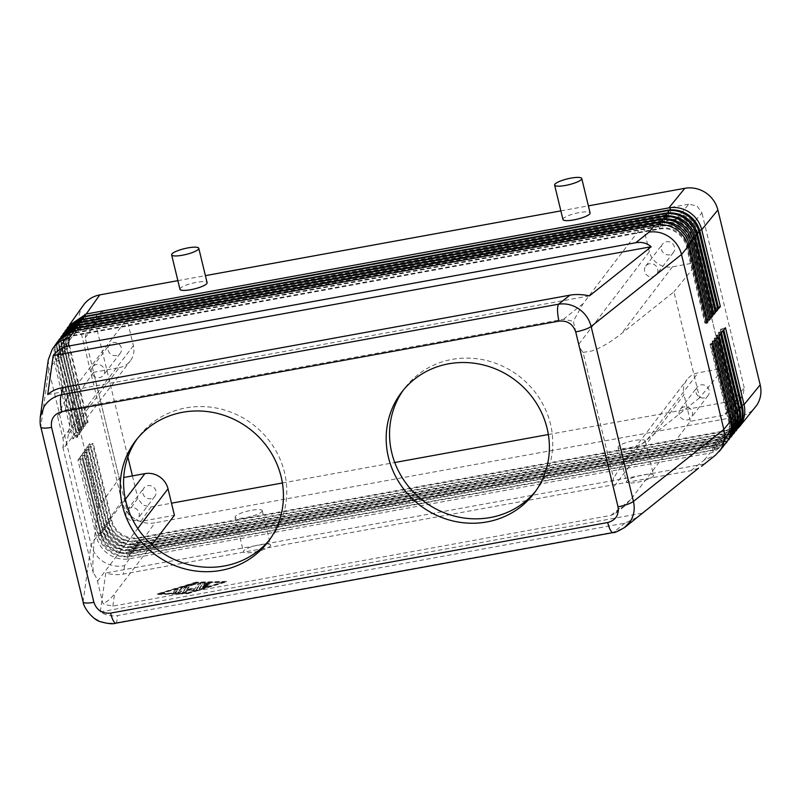 <?xml version="1.0" encoding="UTF-8"?>
<svg xmlns="http://www.w3.org/2000/svg" width="801" height="801" viewBox="0 0 801 801"><rect width="100%" height="100%" fill="white"/><g stroke="black" fill="none" stroke-linecap="round" stroke-linejoin="round"><path stroke-width="0.6" stroke-dasharray="4 3" d="M711.919 344.35L710.056 344.4L710.617 343.669L729.22 420.525A22.338 21.086 37.3 0 1 725.706 437.957A22.338 21.086 37.3 0 1 713.07 445.606L127.96 552.209A22.338 21.086 37.3 0 1 101.547 534.878L82.954 458.022L79.369 458.112L77.957 460.104L96.551 536.96C98.423 544.219 102.508 550.017 108.826 554.352C114.793 558.227 121.201 559.789 128.03 559.048L709.906 453.086L713.12 452.265L725.436 443.854M129.412 558.838L124.596 565.646C117.136 567.048 110.117 565.766 103.559 561.801C97.121 557.636 92.966 551.929 91.084 544.69L48.771 369.762L40.801 426.743L83.114 601.661C84.996 608.91 89.151 614.617 95.579 618.803C102.148 622.778 109.156 624.069 116.616 622.687L613.736 532.114L624.279 527.779M698.592 468.154L690.883 470.668L123.414 574.047C117.417 575.098 111.529 574.748 105.752 572.995L100.305 611.904C105.852 615.358 111.619 616.57 117.607 615.548L625.05 523.103L638.047 516.845M690.883 470.668L704.219 460.054L715.573 455.098M115.775 623.188L115.925 623.158A13.957 3.494 79.7 0 0 116.616 622.687L117.607 615.548M625.05 523.103L613.736 532.114A13.957 3.494 -100.3 0 1 613.165 532.565M93.547 372.305L73.021 401.321L68.405 434.302L119.259 367.619L93.547 372.305L127.579 512.76L132.505 519.689L140.786 521.421L174.428 515.293M140.786 521.421L151.049 506.913L142.778 505.181L137.842 498.252L127.579 512.76M578.833 344.14L649.351 251.674A19.544 18.453 -142.7 0 0 657.981 263.799A19.544 18.453 -142.7 0 0 672.46 266.833L698.122 262.157L689.791 227.704L684.855 220.776L676.585 219.043L642.943 225.171L583.108 303.629L574.738 318.688L573.546 322.302L578.833 344.14A19.544 18.453 -142.7 0 0 583.068 352.39L613.506 478.227A19.544 18.453 -142.7 0 0 613.456 487.258L618.742 509.096L624.269 506.402L630.557 499.754L690.392 421.296L724.034 415.168L730.802 410.693L732.104 402.623L698.122 262.157L723.824 368.16L698.112 372.845A19.544 18.453 -142.7 0 0 687.048 379.544A19.544 18.453 -142.7 0 0 686.257 380.675A19.544 18.453 -142.7 0 0 683.974 394.793L613.456 487.258M676.585 219.043L688.71 204.195L696.98 205.927L701.906 212.856L689.791 227.704M68.405 434.302C67.504 440.58 66.353 444.685 64.971 446.608L62.818 447.178A19.544 18.453 -142.7 0 0 62.868 438.137L57.582 416.3L58.523 414.507L65.412 410.002L563.473 319.269L571.864 320.981L573.546 322.302M85.256 337.832L95.529 323.324L97.071 314.903L103.599 310.788L93.337 325.296L86.808 329.411L85.256 337.832L119.239 478.307L123.734 477.486M68.315 326.548L67.705 327.439C63.91 333.536 62.848 340.235 64.501 347.534L83.094 424.39L84.495 422.407L65.902 345.541C64.28 338.222 65.382 331.474 69.206 325.326M83.434 305.171L82.823 306.072C79.009 312.22 77.927 318.948 79.569 326.237L65.902 345.541L69.497 345.451L88.09 422.307L84.495 422.407M66.263 329.441L65.652 330.342C61.857 336.44 60.796 343.138 62.448 350.438L81.041 427.293L82.443 425.301L63.85 348.445C62.228 341.116 63.329 334.377 67.154 328.22M64.21 332.345L63.599 333.236C59.805 339.344 58.733 346.042 60.395 353.331L78.989 430.197L80.39 428.205L61.797 351.349C60.175 344.019 61.276 337.281 65.101 331.123M62.158 335.249L61.547 336.14C57.752 342.247 56.681 348.946 58.343 356.235L76.936 433.101L78.338 431.108L59.745 354.242C58.123 346.923 59.224 340.185 63.049 334.027M58.042 341.046L57.442 341.947C53.647 348.045 52.576 354.743 54.238 362.042L72.831 438.898L77.827 436.815L74.233 436.905L55.639 360.05C54.017 352.72 55.119 345.982 58.944 339.824M60.095 338.152L59.494 339.043C55.7 345.141 54.628 351.839 56.29 359.138L74.883 435.994L76.285 434.012L57.692 357.146C56.07 349.827 57.171 343.078 60.996 336.931M738.312 428.014L724.034 435.784L140.135 542.127C133.216 543.018 126.698 541.546 120.591 537.731C114.253 533.486 110.127 527.739 108.225 520.47L89.632 443.604L88.22 445.596L93.216 443.514L89.632 443.604M724.034 435.784L740.004 416.22C746.222 415.018 751.318 412.044 755.283 407.298M723.804 329.802L720.329 329.892L720.88 329.161L739.483 406.027A22.338 21.086 37.3 0 1 735.969 423.449A22.338 21.086 37.3 0 1 723.333 431.098L138.223 537.701A22.338 21.086 37.3 0 1 111.81 520.37L108.225 520.47L121.882 501.156C123.765 508.405 127.87 514.182 134.208 518.477C140.676 522.582 147.574 524.034 154.893 522.823L141.376 541.927M735.889 430.988L721.611 438.748L138.082 545.03C131.164 545.912 124.646 544.45 118.538 540.625C112.2 536.39 108.075 530.632 106.173 523.363L87.579 446.507L86.168 448.5L91.164 446.417L87.579 446.507M88.22 445.596L106.813 522.462C108.686 529.711 112.781 535.509 119.099 539.844C125.066 543.719 131.464 545.291 138.293 544.54L722.031 438.237L737.421 429.176M733.466 433.962L721.13 441.301L719.188 441.721L136.03 547.934C129.111 548.815 122.593 547.353 116.485 543.529C110.148 539.293 106.022 533.536 104.12 526.267L85.527 449.411L84.115 451.404L89.111 449.311L85.527 449.411M86.168 448.5L104.761 525.356C106.633 532.615 110.718 538.412 117.046 542.748C123.014 546.622 129.412 548.184 136.24 547.443L719.608 441.201L721.351 440.82L735.028 432.109M731.043 436.935L719.068 444.175L716.765 444.685L133.977 550.838C127.059 551.719 120.54 550.247 114.433 546.432C108.095 542.197 103.97 536.44 102.067 529.171L83.474 452.305L82.062 454.297L87.059 452.215L83.474 452.305M84.115 451.404L102.708 528.26C104.581 535.519 108.666 541.316 114.994 545.651C120.961 549.526 127.359 551.088 134.188 550.347L717.175 444.175L719.298 443.694L732.635 435.043M728.62 439.899L716.995 447.048L714.342 447.659L131.925 553.731C125.006 554.622 118.488 553.151 112.38 549.336C106.042 545.091 101.917 539.343 100.015 532.074L81.422 455.208L80.01 457.201L85.006 455.118L81.422 455.208M82.062 454.297L100.656 531.163C102.528 538.422 106.613 544.219 112.941 548.545C118.898 552.43 125.306 553.992 132.135 553.241L714.752 447.148L717.235 446.558L730.232 437.977M726.197 442.873L714.933 449.912L711.909 450.623L129.872 556.635C122.953 557.516 116.435 556.054 110.328 552.239C103.99 547.994 99.865 542.247 97.962 534.978L79.369 458.112M80.01 457.201L98.603 534.067C100.475 541.316 104.561 547.113 110.888 551.448C116.846 555.323 123.254 556.895 130.082 556.144L712.329 450.112L715.183 449.411L727.839 440.91M644.965 441.751A13.957 3.014 -13.6 0 0 645.236 440.89A13.957 3.014 -13.6 0 0 632.72 440.85A13.957 3.014 -13.6 0 0 618.362 446.598A13.957 3.014 -13.6 0 0 618.092 447.459A13.957 3.014 -13.6 0 0 630.607 447.499A13.957 3.014 -13.6 0 0 644.965 441.751M653.296 476.205A13.957 3.014 -13.6 0 0 653.576 475.343A13.957 3.014 -13.6 0 0 641.05 475.303A13.957 3.014 -13.6 0 0 626.702 481.051A13.957 3.014 -13.6 0 0 626.432 481.912A13.957 3.014 -13.6 0 0 638.948 481.952A13.957 3.014 -13.6 0 0 653.296 476.205M261.977 511.529A13.957 3.014 -13.6 0 0 262.257 510.668A13.957 3.014 -13.6 0 0 249.732 510.617A13.957 3.014 -13.6 0 0 235.384 516.375A13.957 3.014 -13.6 0 0 235.114 517.226A13.957 3.014 -13.6 0 0 247.629 517.276A13.957 3.014 -13.6 0 0 261.977 511.529M270.317 545.982A13.957 3.014 -13.6 0 0 270.588 545.121A13.957 3.014 -13.6 0 0 258.072 545.08A13.957 3.014 -13.6 0 0 243.714 550.828A13.957 3.014 -13.6 0 0 243.444 551.689A13.957 3.014 -13.6 0 0 255.96 551.729A13.957 3.014 -13.6 0 0 270.317 545.982M562.953 219.524A13.957 3.014 166.4 0 1 563.223 218.663A13.957 3.014 166.4 0 1 577.581 212.916A13.957 3.014 166.4 0 1 590.097 212.956M179.965 289.301A13.957 3.014 166.4 0 1 180.245 288.44A13.957 3.014 166.4 0 1 194.593 282.693A13.957 3.014 166.4 0 1 207.109 282.733M732.104 402.623L744.229 387.784L742.928 395.844L736.159 400.32L724.034 415.168M618.742 509.096L615.649 513.271L610.923 515.393L112.861 606.137L104.47 604.425L102.778 603.103L97.492 581.266A19.544 18.453 -142.7 0 0 93.256 573.005L92.816 563.954L94.047 540.325L98.663 507.333L119.199 478.317M583.068 352.39L591.408 351.088C600.319 348.215 610.382 342.357 621.596 333.526L673.931 291.844L699.573 397.857L723.824 368.16M699.573 397.857L647.248 439.539C637.206 447.599 628.695 456.17 621.706 465.231L613.506 478.227M57.582 416.3L58.773 412.685L67.144 397.626L126.979 319.168L93.337 325.296M151.92 544.8L114.593 593.761C111.039 598.347 107.755 601.301 104.721 602.602L102.778 603.103M119.259 367.619A19.544 18.453 -142.7 0 0 130.313 360.921A19.544 18.453 -142.7 0 0 131.114 359.779A19.544 18.453 -142.7 0 0 133.387 345.672L126.979 319.168M696.049 392.59A6.869 6.488 -142.7 0 0 708.054 395.564A6.869 6.488 -142.7 0 0 703.889 384.981A6.869 6.488 -142.7 0 0 696.049 392.59M692.344 412.225A6.869 6.488 37.3 0 1 684.515 419.844A6.869 6.488 37.3 0 1 680.339 409.251A6.869 6.488 37.3 0 1 692.344 412.225M108.225 350.257A6.869 6.488 -142.7 0 0 120.23 353.231A6.869 6.488 -142.7 0 0 116.065 342.638A6.869 6.488 -142.7 0 0 108.225 350.257M104.52 369.892A6.869 6.488 37.3 0 1 96.691 377.501A6.869 6.488 37.3 0 1 92.516 366.918A6.869 6.488 37.3 0 1 104.52 369.892M661.426 249.471A6.869 6.488 -142.7 0 0 673.431 252.445A6.869 6.488 -142.7 0 0 669.266 241.862A6.869 6.488 -142.7 0 0 661.426 249.471M657.721 269.106A6.869 6.488 37.3 0 1 649.881 276.715A6.869 6.488 37.3 0 1 645.716 266.132A6.869 6.488 37.3 0 1 657.721 269.106M142.858 493.376A6.869 6.488 -142.7 0 0 154.863 496.35A6.869 6.488 -142.7 0 0 150.688 485.756A6.869 6.488 -142.7 0 0 142.858 493.376M139.154 513.01A6.869 6.488 37.3 0 1 131.314 520.62A6.869 6.488 37.3 0 1 127.149 510.037A6.869 6.488 37.3 0 1 139.154 513.01M535.659 491.163A83.304 78.618 -142.7 0 0 537.381 488.99A83.304 78.618 -142.7 0 0 550.477 424.019A83.304 78.618 -142.7 0 0 486.848 360.59A83.304 78.618 -142.7 0 0 404.905 387.964A83.304 78.618 -142.7 0 0 403.273 390.197M269.697 539.614A83.304 78.618 -142.7 0 0 271.419 537.441A83.304 78.618 -142.7 0 0 284.515 472.47A83.304 78.618 -142.7 0 0 220.886 409.041A83.304 78.618 -142.7 0 0 138.943 436.415A83.304 78.618 -142.7 0 0 137.311 438.648M201.161 588.745L208.06 586.402L202.553 587.674L203.524 586.392L209.151 584.97L204.085 585.651L205.066 584.37L210.252 583.528L202.893 584.219L199.379 588.875L207.93 585.871L202.423 587.143L202.553 587.674M202.423 587.143L203.404 585.861L203.524 586.392M203.404 585.861L209.031 584.44L203.965 585.12L204.085 585.651M203.965 585.12L204.936 583.839L205.066 584.37M204.936 583.839L210.122 582.998L202.763 583.689L199.279 588.264L201.031 588.214M173.447 592.8L176.1 592.319L178.353 589.326L175.659 589.896L173.316 592.269L175.98 591.789L178.222 588.795L175.529 589.366L173.316 592.269M187.965 593.281L223.759 582.387L195.714 583.118L159.93 594.012L187.965 593.281L187.834 592.75L159.799 593.481L195.584 582.597L223.629 581.856L187.834 592.75M223.629 581.856L223.759 582.387M195.584 582.597L195.714 583.118M159.799 593.481L159.93 594.012M187.644 593.701L226.423 581.906L196.035 582.697L157.266 594.502L187.644 593.701L187.514 593.171L226.293 581.376L226.423 581.906M226.293 581.376L195.905 582.167L196.035 582.697M195.905 582.167L157.136 593.972L157.266 594.502M157.136 593.972L187.514 593.171M178.132 592.67L180.786 592.179L184.11 587.824L196.235 583.899L182.518 587.654L178.132 592.67L178.002 592.139L180.666 591.649L184.11 587.824M183.98 587.293L196.105 583.368L181.487 587.564L178.002 592.139M182.808 592.54L185.031 592.329L190.488 589.977L193.542 590.778L196.105 590.117L200.901 583.769L198.217 584.34L194.283 589.496L191.419 588.755L186.303 590.958L188.986 587.393L186.303 587.964L182.808 592.54L182.678 592.009L184.901 591.799L190.358 589.446L190.488 589.977M190.358 589.446L193.411 590.247L195.975 589.586L200.781 583.238L198.087 583.809L194.283 589.496M194.152 588.965L191.289 588.224L191.419 588.755M191.289 588.224L186.182 590.427L186.303 590.958M186.182 590.427L188.856 586.863L186.172 587.433L182.678 592.009M703.749 464.059L105.752 572.995M100.305 611.904L642.032 513.211M62.818 447.178L93.256 573.005M73.021 401.321L98.663 507.333M688.71 204.195L103.599 310.788M690.392 421.296L683.974 394.793M649.351 251.674L642.943 225.171M698.172 262.147L673.931 291.844M151.049 506.913L171.494 503.188M282.393 482.983L394.753 462.517M548.355 434.532L736.159 400.32M744.229 387.784L701.906 212.856M710.056 344.4L728.66 421.266A22.338 21.086 37.3 0 1 725.145 438.688A22.338 21.086 37.3 0 1 712.51 446.347L127.399 552.94A22.338 21.086 37.3 0 1 100.986 535.609L82.393 458.753L82.954 458.022M710.617 343.669L713.1 342.918M77.957 460.104L82.393 458.753M714.302 341.446L712.119 341.506L730.712 418.362A22.338 21.086 37.3 0 1 727.198 435.784A22.338 21.086 37.3 0 1 714.562 443.444L129.452 550.037A22.338 21.086 37.3 0 1 103.039 532.715L84.445 455.849M712.119 341.506L715.573 339.884M712.67 340.765L731.273 417.631A22.338 21.086 37.3 0 1 727.759 435.053A22.338 21.086 37.3 0 1 715.123 442.713L130.012 549.306A22.338 21.086 37.3 0 1 103.599 531.974L85.006 455.118M716.675 338.533L714.172 338.603L732.765 415.459A22.338 21.086 37.3 0 1 729.25 432.88A22.338 21.086 37.3 0 1 716.615 440.54L131.504 547.133A22.338 21.086 37.3 0 1 105.091 529.811L86.498 452.945M714.172 338.603L718.046 336.861M714.722 337.862L733.326 414.728A22.338 21.086 37.3 0 1 729.811 432.15A22.338 21.086 37.3 0 1 717.175 439.809L132.065 546.402A22.338 21.086 37.3 0 1 105.652 529.081L87.059 452.215M719.048 335.629L716.224 335.699L734.817 412.555A22.338 21.086 37.3 0 1 731.303 429.987A22.338 21.086 37.3 0 1 718.667 437.636L133.557 544.239A22.338 21.086 37.3 0 1 107.144 526.908L88.551 450.052M716.224 335.699L720.52 333.827M716.775 334.968L735.378 411.824A22.338 21.086 37.3 0 1 731.864 429.246A22.338 21.086 37.3 0 1 719.228 436.905L134.117 543.499A22.338 21.086 37.3 0 1 107.704 526.177L89.111 449.311M721.421 332.715L718.277 332.795L736.87 409.661A22.338 21.086 37.3 0 1 733.356 427.083A22.338 21.086 37.3 0 1 720.72 434.743L135.609 541.336A22.338 21.086 37.3 0 1 109.196 524.004L90.603 447.148M718.277 332.795L722.993 330.793M718.827 332.065L737.431 408.921A22.338 21.086 37.3 0 1 733.916 426.352A22.338 21.086 37.3 0 1 721.28 434.002L136.17 540.605A22.338 21.086 37.3 0 1 109.757 523.273L91.164 446.417M720.329 329.892L738.923 406.758A22.338 21.086 37.3 0 1 735.408 424.18A22.338 21.086 37.3 0 1 722.772 431.839L137.662 538.432A22.338 21.086 37.3 0 1 111.249 521.111L92.656 444.245M720.88 329.161L725.466 327.769M83.144 601.972L83.124 601.911A13.957 3.014 166.4 0 1 83.114 601.661L91.084 544.69L96.551 536.96L101.547 534.878L97.962 534.978L98.603 534.067L103.599 531.974L100.015 532.074L100.656 531.163L105.652 529.081L102.067 529.171L102.708 528.26L107.704 526.177L104.12 526.267L104.761 525.356L109.757 523.273L106.173 523.363L106.813 522.462L111.81 520.37L93.216 443.514M740.004 416.22L154.893 522.823M706.792 323.153L704.93 323.204L686.337 246.338A22.338 21.086 -142.7 0 0 659.934 229.016L74.813 335.609A22.338 21.086 -142.7 0 0 62.188 343.269A22.338 21.086 -142.7 0 0 58.673 360.69L77.266 437.546M72.831 438.898L74.233 436.905M704.93 323.204L705.491 322.463L686.898 245.607A22.338 21.086 -142.7 0 0 660.495 228.275L75.374 334.878A22.338 21.086 -142.7 0 0 62.738 342.528A22.338 21.086 -142.7 0 0 59.234 359.949L77.827 436.815M705.491 322.463L706.552 322.142M121.882 501.156L79.569 326.237M48.27 359.879L48.771 369.762L54.238 362.042L59.234 359.949L55.639 360.05L56.29 359.138L60.726 357.787L79.319 434.653L79.88 433.912L76.285 434.012M709.165 320.24L706.983 320.3L688.389 243.434A22.338 21.086 -142.7 0 0 661.986 226.112L76.866 332.705A22.338 21.086 -142.7 0 0 64.24 340.365A22.338 21.086 -142.7 0 0 60.726 357.787L61.287 357.056L79.88 433.912M74.883 435.994L79.319 434.653M706.983 320.3L707.543 319.569L688.95 242.703A22.338 21.086 -142.7 0 0 662.547 225.381L77.427 331.974A22.338 21.086 -142.7 0 0 64.791 339.634A22.338 21.086 -142.7 0 0 61.287 357.056L57.692 357.146L58.343 356.235L62.778 354.883L81.372 431.749L81.932 431.008L78.338 431.108M707.543 319.569L708.905 319.148M711.548 317.336L709.035 317.396L690.442 240.54A22.338 21.086 -142.7 0 0 664.039 223.209L78.919 329.802A22.338 21.086 -142.7 0 0 66.293 337.461A22.338 21.086 -142.7 0 0 62.778 354.883L63.339 354.152L81.932 431.008M76.936 433.101L81.372 431.749M709.035 317.396L709.596 316.665L691.003 239.799A22.338 21.086 -142.7 0 0 664.6 222.478L79.479 329.071A22.338 21.086 -142.7 0 0 66.853 336.73A22.338 21.086 -142.7 0 0 63.339 354.152L59.745 354.242L60.395 353.331L64.831 351.979L83.424 428.845L83.985 428.114L80.39 428.205M709.596 316.665L711.258 316.155M713.921 314.423L711.088 314.493L692.495 237.637A22.338 21.086 -142.7 0 0 666.092 220.305L80.971 326.908A22.338 21.086 -142.7 0 0 68.345 334.558A22.338 21.086 -142.7 0 0 64.831 351.979L65.392 351.249L83.985 428.114M78.989 430.197L83.424 428.845M711.088 314.493L711.648 313.762L693.055 236.906A22.338 21.086 -142.7 0 0 666.652 219.574L81.532 326.167A22.338 21.086 -142.7 0 0 68.906 333.827A22.338 21.086 -142.7 0 0 65.392 351.249L61.797 351.349L62.448 350.438L66.883 349.086L85.477 425.942L86.037 425.211L82.443 425.301M711.648 313.762L713.611 313.161M716.294 311.509L713.14 311.599L713.701 310.858L695.108 234.002A22.338 21.086 -142.7 0 0 668.705 216.671L83.584 323.274A22.338 21.086 -142.7 0 0 70.959 330.923A22.338 21.086 -142.7 0 0 67.444 348.345L86.037 425.211M713.701 310.858L715.974 310.167M713.14 311.599L694.547 234.733A22.338 21.086 -142.7 0 0 668.144 217.411L83.024 324.005A22.338 21.086 -142.7 0 0 70.398 331.664A22.338 21.086 -142.7 0 0 66.883 349.086L67.444 348.345L63.85 348.445L64.501 347.534L68.936 346.182L87.529 423.038L88.09 422.307M81.041 427.293L85.477 425.942M718.667 308.605L715.193 308.695L696.6 231.829A22.338 21.086 -142.7 0 0 670.197 214.508L85.076 321.101A22.338 21.086 -142.7 0 0 72.45 328.76A22.338 21.086 -142.7 0 0 68.936 346.182L69.497 345.451A22.338 21.086 -142.7 0 1 73.011 328.03L72.45 328.76M83.094 424.39L87.529 423.038M715.193 308.695L715.754 307.954L697.16 231.099A22.338 21.086 -142.7 0 0 670.757 213.767L85.637 320.37A22.338 21.086 -142.7 0 0 73.011 328.03M715.754 307.954L718.327 307.173M177.872 280.65L205.396 275.644M560.86 210.883L588.375 205.867M589.456 295.879L47.73 394.573M40.2 417.671L40.801 426.743A13.957 3.014 166.4 0 0 40.801 426.953M95.529 323.324L127.87 457.001M132.435 475.904L137.842 498.252M124.596 565.646L123.414 574.047M721.611 438.748L722.031 438.237M139.674 544.33L139.324 544.83M719.188 441.721L719.608 441.201M137.622 547.233L137.271 547.734M716.765 444.685L717.175 444.175M135.569 550.137L135.219 550.637M714.342 447.659L714.752 447.148M133.517 553.03L133.166 553.531M704.219 460.054L709.906 453.086M711.909 450.623L712.329 450.112M131.464 555.934L131.114 556.435M672.46 266.833L621.596 333.526M647.248 439.539L698.112 372.845M125.367 499.263L94.047 540.325M206.998 586.402L207.129 586.933M206.147 586.002L206.278 586.532M207.389 585.13L207.519 585.661M207.95 584.4L208.08 584.93M207.859 583.769L207.99 584.299M209.672 582.888L209.802 583.418M204.996 583.008L205.126 583.539M202.763 583.689L202.893 584.219M199.279 588.264L199.409 588.785M175.98 591.789L176.1 592.319M178.192 588.885L178.323 589.416M175.529 589.366L175.659 589.896M180.666 591.649L180.786 592.179M195.164 583.889L195.294 584.42M194.323 583.498L194.453 584.029M182.398 587.123L182.518 587.654M181.487 587.564L181.617 588.094M184.901 591.799L185.031 592.329M193.411 590.247L193.542 590.778M195.975 589.586L196.105 590.117M200.751 583.328L200.881 583.859M198.087 583.809L198.217 584.34M188.836 586.943L188.956 587.473M186.172 587.433L186.303 587.964M97.492 581.266L137.772 528.45M133.387 345.672L62.868 438.137M112.861 606.137L114.593 593.761M67.144 397.626L65.412 410.002M563.473 319.269L583.108 303.629M630.557 499.754L610.923 515.393M713.12 452.265L712.51 446.347L713.07 445.606L714.933 449.912M128.03 559.048L127.399 552.94L127.96 552.209L129.872 556.635M730.512 421.216L728.66 421.266L730.272 420.205M715.183 449.411L714.562 443.444L715.123 442.713L716.995 447.048M130.082 556.144L129.452 550.037L130.012 549.306L131.925 553.731M732.895 418.302L730.712 418.362L732.625 417.211M717.235 446.558L716.615 440.54L717.175 439.809L719.068 444.175M132.135 553.241L131.504 547.133L132.065 546.402L133.977 550.838M735.268 415.399L732.765 415.459L734.988 414.217M719.298 443.694L718.667 437.636L719.228 436.905L721.13 441.301M134.188 550.347L133.557 544.239L134.117 543.499L136.03 547.934M737.641 412.485L734.817 412.555L737.341 411.223M721.351 440.82L720.72 434.743L721.28 434.002L723.193 438.417M136.24 547.443L135.609 541.336L136.17 540.605L138.082 545.03M740.024 409.581L736.87 409.661L739.693 408.23M723.403 437.947L722.772 431.839L723.333 431.098L725.255 435.534M138.293 544.54L137.662 538.432L138.223 537.701L140.135 542.127M742.397 406.668L738.923 406.758L742.046 405.236M72.901 331.183L74.813 335.609L75.374 334.878L74.954 330.783M658.072 224.721L659.934 229.016L660.495 228.275L660.114 224.64M688.199 246.287L686.337 246.338L687.939 245.286M74.954 328.28L76.866 332.705L77.427 331.974L77.006 327.879M660.114 221.787L661.986 226.112L662.547 225.381L662.157 221.687M690.572 243.384L688.389 243.434L690.282 242.292M77.006 325.386L78.919 329.802L79.479 329.071L79.059 324.976M662.147 218.853L664.039 223.209L664.6 222.478L664.209 218.723M692.945 240.47L690.442 240.54L692.635 239.309M79.059 322.483L80.971 326.908L81.532 326.167L81.111 322.072M664.189 215.93L666.092 220.305L666.652 219.574L666.252 215.779M695.328 237.557L692.495 237.637L694.988 236.315M697.701 234.653L694.547 234.733L697.341 233.321M666.232 213.006L668.144 217.411L668.705 216.671L668.304 212.826M81.111 319.579L83.024 324.005L83.584 323.274L83.164 319.178M668.274 210.082L670.197 214.508L670.757 213.767L670.347 209.882M83.164 316.675L85.076 321.101L85.637 320.37L85.216 316.275M700.074 231.739L696.6 231.829L699.694 230.328M645.236 440.89L653.576 475.343M262.257 510.668L270.588 545.121M621.706 465.231L687.048 379.544M64.971 446.608L130.313 360.921M708.054 395.564L691.263 417.581M120.23 353.231L103.449 375.248M673.431 252.445L656.64 274.463M154.863 496.35L138.072 518.367M534.017 493.396L537.381 488.99M268.065 541.846L271.419 537.441M207.93 585.871L208.06 586.402M209.031 584.44L209.151 584.97M210.122 582.998L210.252 583.528M199.249 588.345L199.379 588.875M173.286 592.36L173.416 592.89M178.222 588.795L178.353 589.326M177.972 592.219L178.102 592.75M196.105 583.368L196.235 583.899M182.648 592.099L182.778 592.63M200.781 583.238L200.901 583.769M188.856 586.863L188.986 587.393M138.943 436.415L135.589 440.82M404.905 387.964L401.551 392.36M127.149 510.037L143.94 488.019M645.716 266.132L662.507 244.115M92.516 366.918L109.306 344.901M680.339 409.251L697.13 387.233M615.649 513.271L624.269 506.402M730.152 411.594L742.267 396.755M235.114 517.226L243.444 551.689M618.092 447.459L626.432 481.912M725.145 438.688L725.706 437.957M727.198 435.784L727.759 435.053M729.25 432.88L729.811 432.15M731.303 429.987L731.864 429.246M733.356 427.083L733.916 426.352M735.408 424.18L735.969 423.449M62.738 342.528L62.188 343.269M64.791 339.634L64.24 340.365M66.853 336.73L66.293 337.461M68.906 333.827L68.345 334.558M70.959 330.923L70.398 331.664M86.808 329.411L97.071 314.903"/><path stroke-width="1.2" d="M69.086 325.506L86.228 313.992L670.117 207.659C676.965 206.868 683.413 208.43 689.461 212.325C695.739 216.64 699.834 222.428 701.736 229.707L720.339 306.563L718.667 308.605L700.074 231.739C698.212 224.49 694.077 218.733 687.699 214.488C681.671 210.693 675.193 209.221 668.274 210.082L84.536 316.395L83.164 316.675L67.765 327.319L84.175 316.896L668.074 210.583C674.772 209.912 681.08 211.494 687.008 215.329C693.265 219.654 697.361 225.451 699.263 232.731L717.866 309.597L716.294 311.509L697.701 234.653C695.789 227.374 691.653 221.627 685.306 217.411C679.338 213.717 672.99 212.245 666.232 213.006L82.483 319.299L81.111 319.579L65.712 330.222L82.123 319.799L666.021 213.507C672.57 212.956 678.747 214.568 684.555 218.343C690.802 222.668 694.878 228.475 696.79 235.764L715.393 312.62L713.921 314.423L695.328 237.557C693.406 230.277 689.271 224.53 682.913 220.345C677.055 216.721 670.817 215.249 664.189 215.93L80.43 322.202L79.059 322.483L63.659 333.116L80.07 322.703L663.969 216.45C670.377 216 676.414 217.632 682.092 221.346C688.329 225.682 692.404 231.499 694.317 238.788L712.91 315.654L711.548 317.336L692.945 240.47C691.023 233.181 686.878 227.444 680.52 223.279C674.772 219.734 668.645 218.262 662.147 218.853L78.378 325.106L77.006 325.386L61.607 336.019L78.017 325.606L661.926 219.384C668.184 219.053 674.092 220.706 679.638 224.36C685.856 228.696 689.921 234.523 691.844 241.822L710.437 318.678L709.165 320.24L690.572 243.384C688.64 236.085 684.495 230.358 678.127 226.202C672.49 222.748 666.482 221.276 660.114 221.787L76.325 327.999L74.954 328.28L59.554 338.923L75.965 328.5L659.874 222.338C665.991 222.097 671.759 223.779 677.185 227.364C683.383 231.709 687.448 237.547 689.371 244.846L707.964 321.712L706.792 323.153L688.199 246.287C686.257 238.988 682.112 233.271 675.734 229.136C670.207 225.762 664.319 224.29 658.072 224.721L72.901 331.183L58.042 341.046L52.175 349.396L48.27 359.879L40.2 417.671M624.279 527.779L630.327 521.381C634.042 515.353 635.083 508.695 633.441 501.406A13.957 3.014 166.4 0 1 627.233 504.41A13.957 3.014 166.4 0 1 618.032 506.823C619.153 515.003 615.729 520.239 607.729 522.532L110.608 613.105A13.957 3.494 79.7 0 0 113.692 621.396A13.957 3.494 79.7 0 0 115.915 623.168L613.035 532.605A13.957 3.494 -100.3 0 1 610.823 530.833A13.957 3.494 -100.3 0 1 607.729 522.532M613.165 532.565A13.957 3.494 -100.3 0 1 613.045 532.605C614.207 533.086 618.242 531.263 625.13 527.128L698.592 468.154M701.526 466.282L715.573 455.098L720.74 449.361C724.434 443.353 725.466 436.705 723.824 429.416L681.501 254.488L688.199 246.287M654.767 225.151L649.07 232.12C656.239 231.099 662.998 232.711 669.346 236.956C675.583 241.391 679.628 247.239 681.501 254.488L591.118 326.478C589.246 319.229 585.181 313.391 578.933 308.976C572.565 304.74 565.786 303.148 558.597 304.19A13.957 3.494 79.7 0 0 557.556 310.658A13.957 3.494 79.7 0 0 558.998 321.111C567.378 320.42 572.955 324.015 575.709 331.894L618.032 506.823M635.744 242.733C641.721 241.722 646.858 243.053 651.173 246.728L589.456 295.879C582.437 294.357 575.929 294.117 569.912 295.168L62.468 387.624C56.501 388.755 51.584 391.068 47.73 394.573L53.176 355.664C57.272 350.458 62.308 347.274 68.275 346.122L635.744 242.733L649.07 232.12M110.608 613.105C102.228 613.796 96.661 610.192 93.897 602.312L51.584 427.384C50.453 419.203 53.887 413.967 61.877 411.674A13.957 3.494 -100.3 0 1 60.435 401.231A13.957 3.494 -100.3 0 1 61.467 394.753C54.067 396.375 48.31 400.25 44.195 406.387L40.3 416.86C39.96 422.027 40.13 425.401 40.811 426.993A13.957 3.014 166.4 0 1 40.801 426.953M68.275 346.122L69.447 337.712C62.468 339.244 56.911 342.828 52.796 348.475M67.034 328.41L67.765 327.319M86.228 313.992L99.755 294.888C92.896 296.24 87.449 299.664 83.434 305.171L69.817 324.415M699.694 230.328L701.736 229.707L717.876 209.952C715.994 202.703 711.889 196.926 705.551 192.63C699.083 188.525 692.184 187.074 684.855 188.285L668.895 207.849M64.981 331.314L65.712 330.222M62.929 334.207L63.659 333.116M60.876 337.111L61.607 336.019M58.823 340.014L59.554 338.923M719.138 451.574L727.128 441.541C731.003 435.364 732.134 428.585 730.512 421.216L711.919 344.35L713.1 342.918L731.693 419.774C733.315 427.133 732.274 433.802 728.57 439.769L729.521 438.608C733.386 432.44 734.507 425.671 732.895 418.302L714.302 341.446L715.573 339.884L734.167 416.75C735.789 424.099 734.737 430.768 731.023 436.765L731.914 435.684C735.769 429.516 736.88 422.748 735.268 415.399L716.675 338.533L718.046 336.861L736.64 413.716C738.262 421.066 737.21 427.744 733.486 433.752L734.297 432.75C738.152 426.593 739.263 419.834 737.641 412.485L719.048 335.629L720.52 333.827L739.113 410.693C740.735 418.022 739.673 424.71 735.939 430.748L736.69 429.827C740.535 423.659 741.636 416.91 740.024 409.581L721.421 332.715L722.993 330.793L741.586 407.659C743.208 414.988 742.147 421.676 738.392 427.734L739.083 426.893C742.917 420.735 744.019 413.997 742.397 406.668L723.804 329.802L725.466 327.769L744.059 404.625C745.681 411.954 744.62 418.653 740.855 424.73L738.312 428.014M739.223 426.973L756.935 405.036C760.75 398.888 761.831 392.16 760.189 384.87L744.059 404.625L742.046 405.236M736.76 429.977L735.889 430.988M734.307 432.981L733.466 433.962M731.864 435.984L731.043 436.935M729.411 438.988L728.62 439.899M726.958 441.992L726.197 442.873M581.756 178.503L590.097 212.956A13.957 3.014 166.4 0 1 589.816 213.817A13.957 3.014 166.4 0 1 575.468 219.564A13.957 3.014 166.4 0 1 562.953 219.524L554.612 185.071A13.957 3.014 -13.6 0 0 567.128 185.111A13.957 3.014 -13.6 0 0 581.486 179.364A13.957 3.014 -13.6 0 0 581.756 178.503A13.957 3.014 -13.6 0 0 569.241 178.463A13.957 3.014 -13.6 0 0 554.893 184.21A13.957 3.014 -13.6 0 0 554.612 185.071M198.778 248.28L207.109 282.733A13.957 3.014 166.4 0 1 206.838 283.594A13.957 3.014 166.4 0 1 192.48 289.341A13.957 3.014 166.4 0 1 179.965 289.301L171.634 254.838A13.957 3.014 -13.6 0 0 184.15 254.888A13.957 3.014 -13.6 0 0 198.498 249.141A13.957 3.014 -13.6 0 0 198.778 248.28A13.957 3.014 -13.6 0 0 186.263 248.23A13.957 3.014 -13.6 0 0 171.905 253.977A13.957 3.014 -13.6 0 0 171.634 254.838M151.92 544.8L174.428 515.293L168.01 488.79A19.544 18.453 -142.7 0 0 159.389 476.665A19.544 18.453 -142.7 0 0 144.911 473.631L125.367 499.263M547.123 428.425A83.304 78.618 37.3 0 1 534.017 493.396A83.304 78.618 37.3 0 1 452.084 520.76A83.304 78.618 37.3 0 1 388.445 457.331A83.304 78.618 37.3 0 1 401.551 392.36A83.304 78.618 37.3 0 1 483.494 364.996A83.304 78.618 37.3 0 1 547.123 428.425M403.273 390.197A83.304 78.618 -142.7 0 0 391.809 452.925A83.304 78.618 -142.7 0 0 454.027 515.994A83.304 78.618 -142.7 0 0 535.659 491.163M281.161 476.875A83.304 78.618 37.3 0 1 268.065 541.846A83.304 78.618 37.3 0 1 186.122 569.221A83.304 78.618 37.3 0 1 122.493 505.781A83.304 78.618 37.3 0 1 135.589 440.82A83.304 78.618 37.3 0 1 217.532 413.446A83.304 78.618 37.3 0 1 281.161 476.875M137.311 438.648A83.304 78.618 -142.7 0 0 125.847 501.386A83.304 78.618 -142.7 0 0 188.075 564.455A83.304 78.618 -142.7 0 0 269.697 539.614M123.734 477.486L144.911 473.631M171.494 503.188L282.393 482.983M394.753 462.517L548.355 434.532M717.876 209.952L760.189 384.87M706.552 322.142L707.964 321.712M708.905 319.148L710.437 318.678M711.258 316.155L712.91 315.654M713.611 313.161L715.393 312.62M715.974 310.167L717.866 309.597M718.327 307.173L720.339 306.563M99.755 294.888L177.872 280.65M205.396 275.644L560.86 210.883M588.375 205.867L684.855 188.285M53.176 355.664L651.173 246.728M127.87 457.001L132.435 475.904M666.883 210.303L666.462 210.813M569.912 295.168L558.597 304.19L61.467 394.753L62.468 387.624M730.512 421.216L723.824 429.416L633.441 501.406L591.118 326.478A13.957 3.014 166.4 0 1 584.91 329.481A13.957 3.014 166.4 0 1 575.709 331.894M93.897 602.312A13.957 3.014 166.4 0 1 86.007 603.013A13.957 3.014 166.4 0 1 83.124 601.921C83.054 606.477 92.586 620.314 101.296 621.936C108.305 623.819 113.181 624.229 115.925 623.158M51.584 427.384A13.957 3.014 166.4 0 1 43.685 428.084A13.957 3.014 166.4 0 1 40.811 427.003L83.124 601.921M84.175 316.896L84.536 316.395M664.46 213.276L664.039 213.787M82.123 319.799L82.483 319.299M662.037 216.24L661.616 216.751M80.07 322.703L80.43 322.202M659.613 219.214L659.193 219.724M78.017 325.606L78.378 325.106M657.19 222.177L656.77 222.688M69.447 337.712L74.273 330.903M75.965 328.5L76.325 327.999M137.772 528.45L168.01 488.79M730.272 420.205L732.895 418.302M735.268 415.399L732.625 417.211M737.641 412.485L734.988 414.217M740.024 409.581L737.341 411.223M742.397 406.668L739.693 408.23M697.341 233.321L700.074 231.739M694.988 236.315L697.701 234.653M692.635 239.309L695.328 237.557M690.282 242.292L692.945 240.47M687.939 245.286L690.572 243.384M74.954 330.783L74.743 328.76M660.114 224.64L659.874 222.338M77.006 327.879L76.796 325.857M662.157 221.687L661.926 219.384M79.059 324.976L78.848 322.953M664.209 218.723L663.969 216.45M81.111 322.072L80.901 320.06M666.252 215.779L666.021 213.507M83.164 319.178L82.954 317.156M668.304 212.826L668.074 210.583M85.216 316.275L85.006 314.252M670.347 209.882L670.117 207.659M61.877 411.674L558.998 321.111"/></g></svg>
